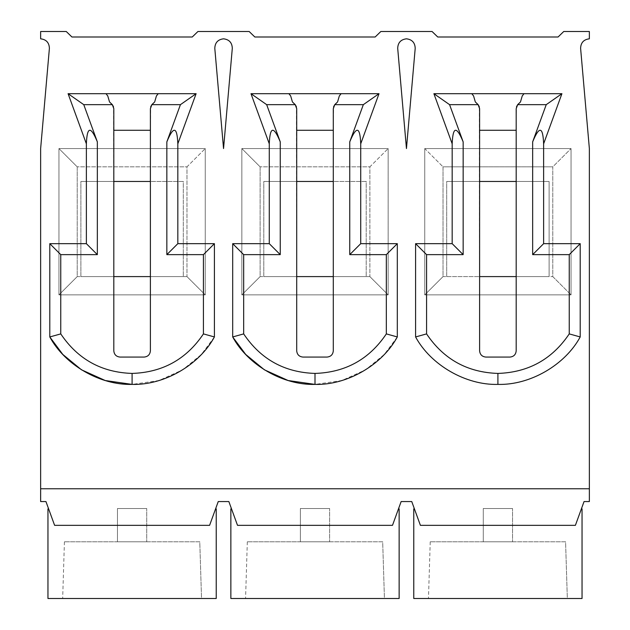 <?xml version="1.0" encoding="UTF-8"?>
<svg xmlns="http://www.w3.org/2000/svg" width="630" height="630" viewBox="0 0 630 630"><rect width="100%" height="100%" fill="white"/><g stroke="black" fill="none" stroke-linecap="round" stroke-linejoin="round"><path stroke-width="0.47" stroke-dasharray="3.15 2.36" d="M406.452 38.816C412.091 39.501 415.005 42.683 415.202 48.36C415.005 42.683 412.091 39.501 406.452 38.816C400.814 39.501 397.892 42.683 397.703 48.36L406.452 148.562L415.202 48.36L406.452 148.562L397.703 48.36C397.892 42.683 400.814 39.501 406.452 38.816M223.548 38.816C229.186 39.501 232.108 42.683 232.297 48.36C232.108 42.683 229.186 39.501 223.548 38.816C217.909 39.501 214.995 42.683 214.798 48.36L223.548 148.562L232.297 48.36L223.548 148.562L214.798 48.36C214.995 42.683 217.909 39.501 223.548 38.816M479.611 108.604L479.611 130.268L516.191 130.268L479.611 130.268L479.611 181.479L446.694 181.479L549.116 181.479L516.191 181.479L549.116 181.479L549.116 276.594L446.694 276.594L479.611 276.594L446.694 276.594L446.694 181.479L479.611 181.479L479.611 350.847C480.005 354.595 482.084 356.675 485.832 357.068L509.977 357.068C513.726 356.675 515.797 354.595 516.191 350.847L516.191 276.594L549.116 276.594L516.191 276.594L516.191 130.268L516.191 350.847C515.797 354.595 513.726 356.675 509.977 357.068L485.832 357.068C482.084 356.675 480.005 354.595 479.611 350.847L479.351 106.911M49.794 336.948C62.504 360.722 94.492 384.891 132.095 384.394C169.698 384.891 201.695 360.722 214.405 336.948L214.405 243.668L177.825 243.668L177.825 143.805L196.111 93.689L68.079 93.689L86.373 143.805L86.373 243.668L49.794 243.668L49.794 336.948L49.794 243.668L86.373 243.668L86.373 143.805L68.079 93.689L196.111 93.689L177.825 143.805L177.825 243.668L214.405 243.668L214.405 336.948L201.387 354.438L182.724 369.802L158.957 380.528L132.095 384.394M232.691 336.948C245.409 360.722 277.397 384.891 315 384.394C352.603 384.891 384.591 360.722 397.309 336.948L397.309 243.668L360.722 243.668L360.722 143.805L379.016 93.689L250.984 93.689L269.278 143.805L269.278 243.668L232.691 243.668L232.691 336.948L232.691 243.668L269.278 243.668L269.278 143.805L250.984 93.689L379.016 93.689L360.722 143.805L360.722 243.668L397.309 243.668L397.309 336.948L384.292 354.438L365.62 369.802L341.854 380.528L315 384.394M580.206 243.668L580.206 336.948C567.496 360.722 535.508 384.891 497.905 384.394C460.302 384.891 428.305 360.722 415.595 336.948L415.595 243.668L452.175 243.668L452.175 143.805L433.889 93.689L561.921 93.689L543.627 143.805L543.627 243.668L580.206 243.668L543.627 243.668L543.627 143.805L561.921 93.689L433.889 93.689L452.175 143.805L452.175 243.668L415.595 243.668L415.595 336.948C428.305 360.722 460.302 384.891 497.905 384.394C535.508 384.891 567.496 360.722 580.206 336.948L580.206 243.668M432.062 31.5L437.732 36.989L558.078 36.989L563.748 31.5L589.357 31.5L589.357 38.816C583.711 39.501 580.797 42.683 580.608 48.36L589.357 148.562L589.357 488.762L40.643 488.762L40.643 148.562L49.392 48.36C49.203 42.683 46.289 39.501 40.643 38.816L40.643 31.5L66.252 31.5L71.922 36.989L192.268 36.989L197.938 31.5L249.157 31.5L254.827 36.989L375.173 36.989L380.843 31.5L432.062 31.5L380.843 31.5L375.173 36.989L254.827 36.989L249.157 31.5L197.938 31.5L192.268 36.989L71.922 36.989L66.252 31.5L40.643 31.5L40.643 38.816C46.289 39.501 49.203 42.683 49.392 48.36L40.643 148.562L40.643 501.559L45.951 501.559L54.605 525.341L209.593 525.341L218.248 501.559L228.855 501.559L237.51 525.341L392.49 525.341L401.145 501.559L392.49 525.341L398.483 508.875L392.49 525.341L237.51 525.341L228.855 501.559L218.248 501.559L209.593 525.341L215.578 508.875L209.593 525.341L54.605 525.341L48.612 508.875L54.605 525.341L209.593 525.341L54.605 525.341L45.951 501.559L40.643 501.559L40.643 488.762L589.357 488.762L589.357 148.562L580.608 48.36C580.797 42.683 583.711 39.501 589.357 38.816L589.357 31.5L563.748 31.5L558.078 36.989L437.732 36.989L432.062 31.5M58.944 148.562L58.944 294.871L205.254 294.871L205.254 148.562L58.944 148.562L77.222 166.848L77.222 276.594L58.944 294.871L58.944 148.562L205.254 148.562L205.254 294.871L58.944 294.871L77.222 276.594L113.809 276.594L80.884 276.594L80.884 181.479L183.306 181.479L150.389 181.479L183.306 181.479L183.306 276.594L80.884 276.594L186.968 276.594L205.254 294.871L186.968 276.594L186.968 166.848L205.254 148.562L186.968 166.848L77.222 166.848L58.944 148.562M241.841 148.562L241.841 294.871L388.159 294.871L388.159 148.562L241.841 148.562L260.127 166.848L260.127 276.594L241.841 294.871L241.841 148.562L388.159 148.562L388.159 294.871L241.841 294.871L260.127 276.594L296.706 276.594L263.789 276.594L263.789 181.479L366.211 181.479L333.294 181.479L366.211 181.479L366.211 276.594L263.789 276.594L369.873 276.594L388.159 294.871L369.873 276.594L369.873 166.848L388.159 148.562L369.873 166.848L260.127 166.848L241.841 148.562M424.746 148.562L424.746 294.871L571.056 294.871L571.056 148.562L424.746 148.562L443.032 166.848L443.032 276.594L424.746 294.871L424.746 148.562L571.056 148.562L571.056 294.871L424.746 294.871L443.032 276.594L552.778 276.594L571.056 294.871L552.778 276.594L552.778 166.848L571.056 148.562L552.778 166.848L443.032 166.848L424.746 148.562M512.537 541.8L430.227 541.8L565.575 541.8L567.331 598.5L428.471 598.5L567.331 598.5L428.471 598.5L567.331 598.5L565.575 541.8L483.273 541.8L483.273 508.512L512.537 508.512L512.537 541.8L512.537 508.512L512.537 541.8L512.537 508.512L483.273 508.512L483.273 541.8L512.537 541.8M413.768 598.5L582.041 598.5L413.768 598.5M420.407 525.341L575.395 525.341L584.049 501.559L575.395 525.341L581.388 508.875L575.395 525.341L420.407 525.341L411.752 501.559L420.407 525.341L575.395 525.341L420.407 525.341L575.395 525.341L581.388 508.875L582.041 508.875L581.388 508.875L575.395 525.341L420.407 525.341L414.422 508.875L420.407 525.341M296.706 108.604L296.706 130.268L333.294 130.268L296.706 130.268L296.706 181.479L263.789 181.479L296.706 181.479L296.706 350.847C297.108 354.595 299.179 356.675 302.928 357.068L327.072 357.068C330.821 356.675 332.892 354.595 333.294 350.847L333.294 130.268L333.294 350.847C332.892 354.595 330.821 356.675 327.072 357.068L302.928 357.068C299.179 356.675 297.108 354.595 296.706 350.847L296.454 106.911M329.632 541.8L247.322 541.8L382.678 541.8L384.434 598.5L245.566 598.5L384.434 598.5L245.566 598.5L384.434 598.5L382.678 541.8L300.368 541.8L300.368 508.512L329.632 508.512L329.632 541.8L329.632 508.512L329.632 541.8L329.632 508.512L300.368 508.512L300.368 541.8L329.632 541.8M230.864 598.5L399.136 598.5L230.864 598.5M113.809 108.604L113.809 130.268L150.389 130.268L113.809 130.268L113.809 181.479L80.884 181.479L113.809 181.479L113.809 350.847C114.203 354.595 116.274 356.675 120.023 357.068L144.168 357.068C147.916 356.675 149.995 354.595 150.389 350.847L150.389 130.268L150.389 350.847C149.995 354.595 147.916 356.675 144.168 357.068L120.023 357.068C116.274 356.675 114.203 354.595 113.809 350.847L113.55 106.911M589.357 501.559L589.357 488.762L589.357 501.559L584.049 501.559L589.357 501.559M146.727 541.8L64.425 541.8L199.773 541.8L201.529 598.5L62.669 598.5L201.529 598.5L62.669 598.5L201.529 598.5L199.773 541.8L117.463 541.8L117.463 508.512L146.727 508.512L146.727 541.8L146.727 508.512L146.727 541.8L146.727 508.512L117.463 508.512L117.463 541.8L146.727 541.8M47.959 598.5L216.232 598.5L47.959 598.5M411.752 501.559L401.145 501.559L411.752 501.559M216.232 508.875L215.578 508.875L216.232 508.875M48.612 508.875L54.605 525.341L209.593 525.341L215.578 508.875L209.593 525.341L54.605 525.341L48.612 508.875M117.463 541.8L117.463 508.512L117.463 541.8M146.727 508.512L117.463 508.512L146.727 508.512M183.306 181.479L80.884 181.479L80.884 276.594L77.222 276.594L77.222 166.848L186.968 166.848L186.968 276.594L183.306 276.594L183.306 181.479M80.884 276.594L80.884 181.479L80.884 276.594M150.389 108.683L150.389 130.268L150.649 106.911M158.201 93.689L156.421 95.957L154.665 101.965L152.334 104.171L154.665 101.965L156.421 95.957L158.201 93.689M111.864 104.171L109.533 101.965L107.769 95.957L105.997 93.689L107.769 95.957L109.533 101.965L111.864 104.171M392.49 525.341L237.51 525.341L392.49 525.341L398.483 508.875L399.136 508.875L398.483 508.875L392.49 525.341L237.51 525.341L392.49 525.341M231.517 508.875L237.51 525.341L231.517 508.875M300.368 541.8L300.368 508.512L300.368 541.8M329.632 508.512L300.368 508.512L329.632 508.512M366.211 181.479L263.789 181.479L263.789 276.594L260.127 276.594L260.127 166.848L369.873 166.848L369.873 276.594L366.211 276.594L366.211 181.479M263.789 276.594L263.789 181.479L263.789 276.594M333.294 108.683L333.294 130.268L333.546 106.911M341.106 93.689L339.326 95.957L337.562 101.965L335.239 104.171L337.562 101.965L339.326 95.957L341.106 93.689M294.761 104.171L292.438 101.965L290.674 95.957L288.894 93.689L290.674 95.957L292.438 101.965L294.761 104.171M483.273 541.8L483.273 508.512L483.273 541.8M512.537 508.512L483.273 508.512L512.537 508.512M549.116 181.479L446.694 181.479L446.694 276.594L443.032 276.594L443.032 166.848L552.778 166.848L552.778 276.594L549.116 276.594L549.116 181.479M446.694 276.594L446.694 181.479L446.694 276.594M516.191 108.683L516.191 130.268L516.45 106.911M524.002 93.689L522.231 95.957L520.467 101.965L518.136 104.171L520.467 101.965L522.231 95.957L524.002 93.689M477.666 104.171L475.335 101.965L473.579 95.957L471.799 93.689L473.579 95.957L475.335 101.965L477.666 104.171M64.425 541.8L62.669 598.5M247.322 541.8L245.566 598.5M430.227 541.8L428.471 598.5"/><path stroke-width="0.94" d="M415.595 336.948C430.81 365.093 465.924 385.332 497.905 384.394L497.905 373.425C467.381 372.432 443.599 359.257 426.573 333.9L415.595 336.948L415.595 243.668L452.175 243.668L452.175 143.805L433.889 93.689L561.921 93.689L543.627 143.805L543.627 243.668L580.206 243.668L580.206 336.948C564.992 365.093 529.877 385.332 497.905 384.394C465.924 385.332 430.81 365.093 415.595 336.948L426.573 333.9C443.599 359.257 467.381 372.432 497.905 373.425C528.428 372.432 552.203 359.257 569.236 333.9L569.236 254.638L532.657 254.638L532.657 141.86L546.234 104.659L517.671 104.659L516.191 108.683L516.191 350.847C515.797 354.595 513.726 356.675 509.977 357.068L485.832 357.068C482.084 356.675 480.005 354.595 479.611 350.847L479.611 108.683L478.138 104.659L449.576 104.659L463.152 141.86L463.152 254.638L426.573 254.638L426.573 333.9L426.573 254.638L463.152 254.638L463.152 141.86C456.537 125.764 452.876 126.41 452.175 143.805L452.175 243.668L463.152 254.638L452.175 243.668L415.595 243.668L426.573 254.638L415.595 243.668L415.595 336.948M232.691 336.948C247.913 365.093 283.02 385.332 315 384.394L315 373.425C284.476 372.432 260.694 359.257 243.668 333.9L232.691 336.948L232.691 243.668L269.278 243.668L269.278 143.805L250.984 93.689L379.016 93.689L360.722 143.805L360.722 243.668L397.309 243.668L397.309 336.948C382.087 365.093 346.98 385.332 315 384.394L288.146 380.528L264.38 369.802L245.708 354.438L232.691 336.948L243.668 333.9C260.694 359.257 284.476 372.432 315 373.425C345.523 372.432 369.306 359.257 386.332 333.9L386.332 254.638L349.752 254.638L349.752 141.86L363.329 104.659L334.766 104.659L333.294 108.683L333.294 350.847C332.892 354.595 330.821 356.675 327.072 357.068L302.928 357.068C299.179 356.675 297.108 354.595 296.706 350.847L296.706 108.683L295.234 104.659L266.671 104.659L280.248 141.86L280.248 254.638L243.668 254.638L243.668 333.9L243.668 254.638L280.248 254.638L280.248 141.86C273.633 125.764 269.971 126.41 269.278 143.805L269.278 243.668L280.248 254.638L269.278 243.668L232.691 243.668L243.668 254.638L232.691 243.668L232.691 336.948C247.913 365.093 283.02 385.332 315 384.394C346.98 385.332 382.087 365.093 397.309 336.948L386.332 333.9C369.306 359.257 345.523 372.432 315 373.425L315 384.394M49.794 336.948C65.008 365.093 100.123 385.332 132.095 384.394L132.095 373.425C101.572 372.432 77.797 359.257 60.763 333.9L49.794 336.948L49.794 243.668L86.373 243.668L86.373 143.805L68.079 93.689L196.111 93.689L177.825 143.805L177.825 243.668L214.405 243.668L214.405 336.948C199.19 365.093 164.076 385.332 132.095 384.394L105.241 380.528L81.475 369.802L62.803 354.438L49.794 336.948L60.763 333.9C77.797 359.257 101.572 372.432 132.095 373.425C162.619 372.432 186.401 359.257 203.427 333.9L203.427 254.638L166.848 254.638L166.848 141.86L180.424 104.659L151.862 104.659L150.389 108.683L150.389 350.847C149.995 354.595 147.916 356.675 144.168 357.068L120.023 357.068C116.274 356.675 114.203 354.595 113.809 350.847L113.809 108.683L112.329 104.659L83.766 104.659L97.343 141.86L97.343 254.638L60.763 254.638L60.763 333.9L60.763 254.638L97.343 254.638L97.343 141.86C90.728 125.764 87.066 126.41 86.373 143.805L86.373 243.668L97.343 254.638L86.373 243.668L49.794 243.668L60.763 254.638L49.794 243.668L49.794 336.948C65.008 365.093 100.123 385.332 132.095 384.394C164.076 385.332 199.19 365.093 214.405 336.948L203.427 333.9C186.401 359.257 162.619 372.432 132.095 373.425L132.095 384.394M415.202 48.36C415.005 42.683 412.091 39.501 406.452 38.816C412.091 39.501 415.005 42.683 415.202 48.36L406.452 148.562L397.703 48.36C397.892 42.683 400.814 39.501 406.452 38.816C400.814 39.501 397.892 42.683 397.703 48.36L406.452 148.562L415.202 48.36M232.297 48.36C232.108 42.683 229.186 39.501 223.548 38.816C229.186 39.501 232.108 42.683 232.297 48.36L223.548 148.562L214.798 48.36C214.995 42.683 217.909 39.501 223.548 38.816C217.909 39.501 214.995 42.683 214.798 48.36L223.548 148.562L232.297 48.36M516.191 130.268L479.611 130.268L516.191 130.268M479.611 276.594L516.191 276.594L479.611 276.594M516.191 181.479L479.611 181.479L516.191 181.479M558.078 36.989L437.732 36.989L432.062 31.5L380.843 31.5L375.173 36.989L254.827 36.989L249.157 31.5L197.938 31.5L192.268 36.989L71.922 36.989L66.252 31.5L40.643 31.5L40.643 38.816C46.289 39.501 49.203 42.683 49.392 48.36L40.643 148.562L40.643 488.762L589.357 488.762L589.357 148.562L580.608 48.36C580.797 42.683 583.711 39.501 589.357 38.816L589.357 31.5L563.748 31.5L558.078 36.989L563.748 31.5L589.357 31.5L589.357 38.816C583.711 39.501 580.797 42.683 580.608 48.36L589.357 148.562L589.357 501.559L589.357 488.762L40.643 488.762L40.643 148.562L49.392 48.36C49.203 42.683 46.289 39.501 40.643 38.816L40.643 31.5L66.252 31.5L71.922 36.989L192.268 36.989L197.938 31.5L249.157 31.5L254.827 36.989L375.173 36.989L380.843 31.5L432.062 31.5L437.732 36.989L558.078 36.989M582.041 598.5L413.768 598.5L582.041 598.5L582.041 508.875L582.041 598.5M575.395 525.341L420.407 525.341L411.752 501.559L420.407 525.341L575.395 525.341L584.049 501.559L575.395 525.341M333.294 130.268L296.706 130.268L333.294 130.268M296.706 276.594L333.294 276.594L296.706 276.594M333.294 181.479L296.706 181.479L333.294 181.479M399.136 598.5L230.864 598.5L399.136 598.5L399.136 508.875L399.136 598.5M392.49 525.341L237.51 525.341L228.855 501.559L218.248 501.559L209.593 525.341L54.605 525.341L45.951 501.559L40.643 501.559L40.643 488.762L40.643 501.559L45.951 501.559L54.605 525.341L209.593 525.341L218.248 501.559L228.855 501.559L237.51 525.341L392.49 525.341L401.145 501.559L392.49 525.341M150.389 130.268L113.809 130.268L150.389 130.268M113.809 276.594L150.389 276.594L113.809 276.594M150.389 181.479L113.809 181.479L150.389 181.479M216.232 598.5L47.959 598.5L216.232 598.5L216.232 508.875L216.232 598.5M401.145 501.559L411.752 501.559L401.145 501.559M584.049 501.559L589.357 501.559L584.049 501.559M215.578 508.875L216.232 508.875L215.578 508.875M150.389 350.847L150.389 108.683L151.862 104.659L154.665 101.965L156.421 95.957L158.201 93.689L105.997 93.689L107.769 95.957L109.533 101.965L112.329 104.659L113.809 108.683L113.809 350.847C114.203 354.595 116.274 356.675 120.023 357.068L144.168 357.068C147.916 356.675 149.995 354.595 150.389 350.847M152.334 104.171L151.862 104.659L152.334 104.171L151.862 104.659L180.424 104.659L196.111 93.689L158.201 93.689L156.421 95.957L154.665 101.965L152.334 104.171M151.775 104.769L150.649 106.911M113.55 106.911L112.439 104.793M112.266 104.588L109.533 101.965L107.769 95.957L105.997 93.689L68.079 93.689L83.766 104.659L112.329 104.659L111.864 104.171M112.423 104.769L113.809 108.604M150.389 108.683L151.759 104.793M203.427 333.9L214.405 336.948L214.405 243.668L203.427 254.638L203.427 333.9M203.427 254.638L214.405 243.668L177.825 243.668L166.848 254.638L203.427 254.638M166.848 254.638L177.825 243.668L177.825 143.805C177.124 126.41 173.463 125.764 166.848 141.86L166.848 254.638M83.766 104.659L68.079 93.689L86.373 143.805C87.066 126.41 90.728 125.764 97.343 141.86L83.766 104.659M166.848 141.86C173.463 125.764 177.124 126.41 177.825 143.805L196.111 93.689L180.424 104.659L166.848 141.86M398.483 508.875L399.136 508.875L398.483 508.875M333.294 350.847L333.294 108.683L334.766 104.659L337.562 101.965L339.326 95.957L341.106 93.689L288.894 93.689L290.674 95.957L292.438 101.965L295.234 104.659L296.706 108.683L296.706 350.847C297.108 354.595 299.179 356.675 302.928 357.068L327.072 357.068C330.821 356.675 332.892 354.595 333.294 350.847M335.239 104.171L334.766 104.659L335.239 104.171L334.766 104.659L363.329 104.659L379.016 93.689L341.106 93.689L339.326 95.957L337.562 101.965L335.239 104.171M334.68 104.769L333.546 106.911M296.454 106.911L295.336 104.793M295.171 104.588L292.438 101.965L290.674 95.957L288.894 93.689L250.984 93.689L266.671 104.659L295.234 104.659L294.761 104.171M295.32 104.769L296.706 108.604M333.294 108.683L334.664 104.793M386.332 333.9L397.309 336.948L397.309 243.668L386.332 254.638L386.332 333.9M386.332 254.638L397.309 243.668L360.722 243.668L349.752 254.638L386.332 254.638M349.752 254.638L360.722 243.668L360.722 143.805C360.029 126.41 356.367 125.764 349.752 141.86L349.752 254.638M266.671 104.659L250.984 93.689L269.278 143.805C269.971 126.41 273.633 125.764 280.248 141.86L266.671 104.659M349.752 141.86C356.367 125.764 360.029 126.41 360.722 143.805L379.016 93.689L363.329 104.659L349.752 141.86M581.388 508.875L582.041 508.875L581.388 508.875M516.191 350.847L516.191 108.683L517.671 104.659L520.467 101.965L522.231 95.957L524.002 93.689L471.799 93.689L473.579 95.957L475.335 101.965L478.138 104.659L479.611 108.683L479.611 350.847C480.005 354.595 482.084 356.675 485.832 357.068L509.977 357.068C513.726 356.675 515.797 354.595 516.191 350.847M518.136 104.171L517.671 104.659L546.234 104.659L561.921 93.689L524.002 93.689L522.231 95.957L520.467 101.965L517.734 104.588M517.577 104.769L516.45 106.911M479.351 106.911L478.241 104.793M478.076 104.588L475.335 101.965L473.579 95.957L471.799 93.689L433.889 93.689L449.576 104.659L478.138 104.659L477.666 104.171M478.225 104.769L479.611 108.604M516.191 108.683L517.561 104.793M497.905 373.425L497.905 384.394C529.877 385.332 564.992 365.093 580.206 336.948L569.236 333.9C552.203 359.257 528.428 372.432 497.905 373.425M569.236 333.9L580.206 336.948L580.206 243.668L569.236 254.638L569.236 333.9M569.236 254.638L580.206 243.668L543.627 243.668L532.657 254.638L569.236 254.638M532.657 254.638L543.627 243.668L543.627 143.805C542.934 126.41 539.272 125.764 532.657 141.86L532.657 254.638M449.576 104.659L433.889 93.689L452.175 143.805C452.876 126.41 456.537 125.764 463.152 141.86L449.576 104.659M532.657 141.86C539.272 125.764 542.934 126.41 543.627 143.805L561.921 93.689L546.234 104.659L532.657 141.86M47.959 598.5L47.959 508.875M230.864 598.5L230.864 508.875M413.768 598.5L413.768 508.875"/></g></svg>
